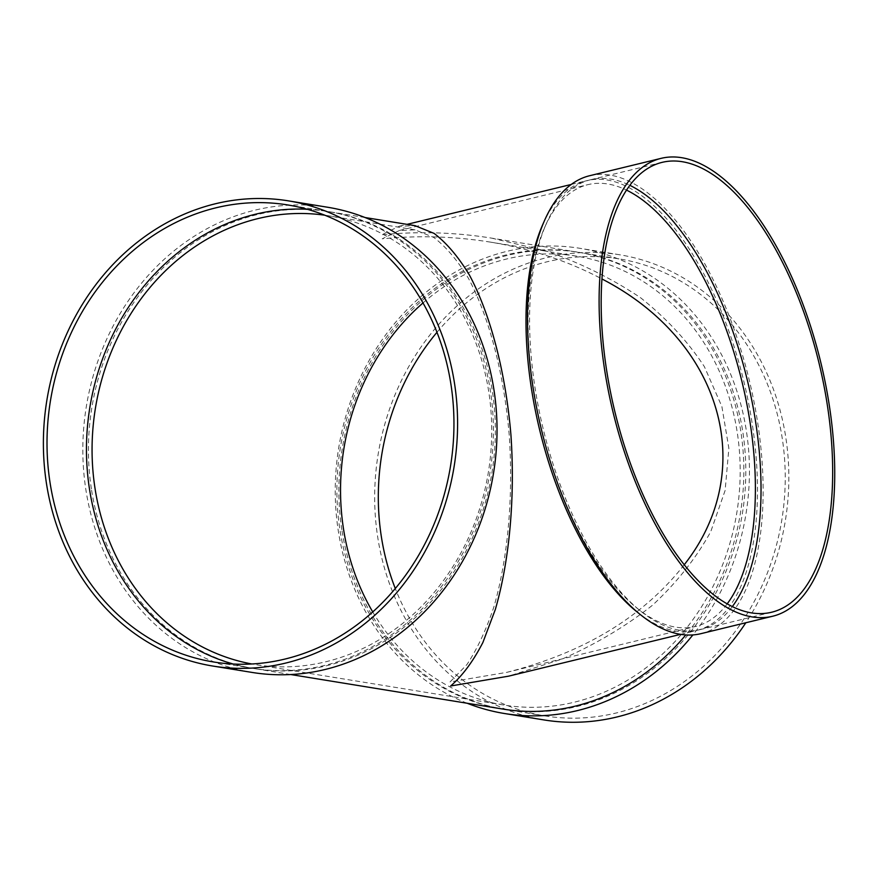 <?xml version="1.0" encoding="UTF-8"?>
<svg xmlns="http://www.w3.org/2000/svg" width="878" height="878" viewBox="0 0 878 878"><rect width="100%" height="100%" fill="white"/><g stroke="black" fill="none" stroke-linecap="round" stroke-linejoin="round"><path stroke-width="0.66" stroke-dasharray="4.39 3.29" d="M91.389 488.914A231.507 202.675 99.2 0 1 329.096 211.675A231.507 202.675 99.2 0 1 491.943 472.737A231.507 202.675 99.2 0 1 254.719 668.674A231.507 202.675 99.2 0 1 91.389 488.914M503.182 709.117A231.507 202.675 99.2 0 1 339.852 529.357A231.507 202.675 99.2 0 1 577.559 252.118A231.507 202.675 99.2 0 1 734.381 401.806A231.507 202.675 99.2 0 1 685.784 634.937M577.559 252.118L491.636 238.136C455.397 232.297 418.718 231.177 381.612 234.788L399.183 226.272L415.02 225.657M491.636 238.136L546.368 251.064C581.027 263.268 612.46 278.842 640.666 297.807C666.578 318.44 687.814 341.399 704.397 366.686L721.892 406.591L728.872 448.329L725.118 490.495L710.763 531.618C696.177 558.112 676.762 582.641 652.53 605.205C625.86 626.277 595.712 644.243 562.096 659.071L508.538 676.181M467.184 703.256A235.644 206.297 99.2 0 1 338.239 530.542A235.644 206.297 99.2 0 1 580.193 248.353A235.644 206.297 99.2 0 1 739.254 398.788A235.644 206.297 99.2 0 1 692.874 634.926M543.932 719.927A235.644 206.297 99.2 0 1 377.683 536.963A235.644 206.297 99.2 0 1 619.638 254.774A235.644 206.297 99.2 0 1 745.828 622.754M436.992 332.279A231.507 202.675 99.2 0 1 618.968 258.856A231.507 202.675 99.2 0 1 781.826 519.908A231.507 202.675 99.2 0 1 544.59 715.855A231.507 202.675 99.2 0 1 395.287 588.501M341.827 529.675A231.507 202.675 99.2 0 1 579.535 252.436A231.507 202.675 99.2 0 1 742.382 513.498A231.507 202.675 99.2 0 1 505.157 709.435A231.507 202.675 99.2 0 1 341.827 529.675M423.02 302.921A227.369 199.054 99.2 0 1 576.901 256.2A227.369 199.054 99.2 0 1 736.84 512.587A227.369 199.054 99.2 0 1 503.84 705.034A227.369 199.054 99.2 0 1 372.733 611.922M324.816 215.209A227.369 199.054 99.2 0 1 328.427 215.758A227.369 199.054 99.2 0 1 488.377 472.155A227.369 199.054 99.2 0 1 255.377 664.591A227.369 199.054 99.2 0 1 251.777 663.966M684.203 564.795C643.376 616.751 584.265 652.595 506.88 672.328L450.041 681.965L466.876 664.635C477.237 649.018 486.258 629.724 493.93 606.753C507.945 558.309 513.465 496.322 509.207 434.95C503.983 373.841 489.298 317.375 468.512 278.436C457.679 260.536 446.101 246.872 433.798 237.455L415.031 229.849L399.479 230.453L382.237 238.816C418.674 235.271 454.694 236.369 490.286 242.098C531.146 248.847 568.373 261.139 602.001 278.995M307.223 209.26A231.507 202.675 99.2 0 1 327.121 211.357A231.507 202.675 99.2 0 1 489.979 472.408A231.507 202.675 99.2 0 1 252.743 668.356A231.507 202.675 99.2 0 1 233.208 664.031M252.074 672.427A235.644 206.297 99.2 0 1 85.835 489.463A235.644 206.297 99.2 0 1 327.79 207.274M727.16 603.899A227.369 103.055 -103.7 0 1 695.42 626.497A227.369 103.055 -103.7 0 1 675.632 627.133A227.369 103.055 -103.7 0 1 637.044 608.18A227.369 103.055 -103.7 0 1 544.558 227.698A227.369 103.055 -103.7 0 1 588.019 184.621A227.369 103.055 -103.7 0 1 626.585 190.142M732.307 606.621A231.507 104.932 -103.7 0 1 699.985 629.647A231.507 104.932 -103.7 0 1 679.824 630.294A231.507 104.932 -103.7 0 1 640.534 611A231.507 104.932 -103.7 0 1 546.368 223.594A231.507 104.932 -103.7 0 1 590.631 179.738A231.507 104.932 -103.7 0 1 629.91 185.357M542.791 224.461A231.507 104.932 -103.7 0 1 587.042 180.605A231.507 104.932 -103.7 0 1 743.688 380.778A231.507 104.932 -103.7 0 1 696.397 630.514A231.507 104.932 -103.7 0 1 676.247 631.161A231.507 104.932 -103.7 0 1 636.956 611.867M589.654 175.721A235.644 106.809 -103.7 0 1 749.088 379.472A235.644 106.809 -103.7 0 1 700.951 633.664M365.094 217.535L329.096 211.675M290.717 674.534L254.719 668.674M619.638 254.774L580.193 248.353M618.968 258.856L579.535 252.436M544.59 715.855L505.157 709.435M576.901 256.2L490.286 242.098M415.031 229.849L328.427 215.758M503.84 705.034L255.377 664.591M327.121 211.357L287.688 204.936M252.743 668.356L213.299 661.935M637.044 608.18L640.534 611M544.558 227.698L546.368 223.594M506.88 672.328L695.42 626.497M399.479 230.453L588.019 184.621M680.626 634.355L696.397 630.514M399.183 226.272L407.03 224.362M571.271 184.446L587.042 180.605M699.985 629.647L771.597 612.24M590.631 179.738L662.242 162.331"/><path stroke-width="1.32" d="M685.784 634.937A231.507 202.675 99.2 0 1 503.182 709.117L290.717 674.534M365.094 217.535L415.02 225.657L434.116 233.405C446.65 242.986 458.426 256.903 469.467 275.132C490.626 314.774 505.574 372.261 510.897 434.478C515.232 496.97 509.624 560.087 495.346 609.42L482.889 642.476C473.209 661.255 462.465 675.764 450.655 685.992L508.538 676.181L680.626 634.355M692.874 634.926A235.644 206.297 99.2 0 1 504.488 713.518A235.644 206.297 99.2 0 1 467.184 703.256M745.828 622.754A235.644 206.297 99.2 0 1 543.932 719.927L504.488 713.518M395.287 588.501A231.507 202.675 99.2 0 1 381.261 536.096A231.507 202.675 99.2 0 1 436.992 332.279M372.733 611.922A227.369 199.054 99.2 0 1 343.43 528.479A227.369 199.054 99.2 0 1 423.02 302.921M251.777 663.966A227.369 199.054 99.2 0 1 94.967 488.047A227.369 199.054 99.2 0 1 324.816 215.209M602.001 278.995C722.001 340.905 759.086 469.84 684.203 564.795M233.208 664.031A231.507 202.675 99.2 0 1 89.413 488.596A231.507 202.675 99.2 0 1 307.223 209.26M49.969 482.176A231.507 202.675 99.2 0 1 287.688 204.936A231.507 202.675 99.2 0 1 450.535 465.988A231.507 202.675 99.2 0 1 213.299 661.935A231.507 202.675 99.2 0 1 49.969 482.176M46.391 483.043A235.644 206.297 99.2 0 1 288.346 200.853A235.644 206.297 99.2 0 1 454.113 466.569A235.644 206.297 99.2 0 1 212.641 666.018A235.644 206.297 99.2 0 1 46.391 483.043M288.346 200.853L327.79 207.274A235.644 206.297 99.2 0 1 493.546 472.99A235.644 206.297 99.2 0 1 252.074 672.427L212.641 666.018M626.585 190.142A227.369 103.055 -103.7 0 1 741.866 381.228A227.369 103.055 -103.7 0 1 727.16 603.899M629.91 185.357A231.507 104.932 -103.7 0 1 747.266 379.911A231.507 104.932 -103.7 0 1 732.307 606.621M772.574 616.257L700.951 633.664A235.644 106.809 -103.7 0 1 680.439 634.322A235.644 106.809 -103.7 0 1 640.446 614.677L636.956 611.867A231.507 104.932 -103.7 0 1 542.791 224.461L544.601 220.356A235.644 106.809 -103.7 0 1 589.654 175.721L661.266 158.314A235.644 106.809 -103.7 0 1 820.7 362.065A235.644 106.809 -103.7 0 1 772.574 616.257A235.644 106.809 -103.7 0 1 752.051 616.916A235.644 106.809 -103.7 0 1 608.333 390.765A235.644 106.809 -103.7 0 1 661.266 158.314M640.446 614.677A235.644 106.809 -103.7 0 1 544.601 220.356M751.436 612.888A231.507 104.932 -103.7 0 1 610.243 390.71A231.507 104.932 -103.7 0 1 662.242 162.331A231.507 104.932 -103.7 0 1 818.878 362.504A231.507 104.932 -103.7 0 1 771.597 612.24A231.507 104.932 -103.7 0 1 751.436 612.888M407.03 224.362L571.271 184.446"/></g></svg>
